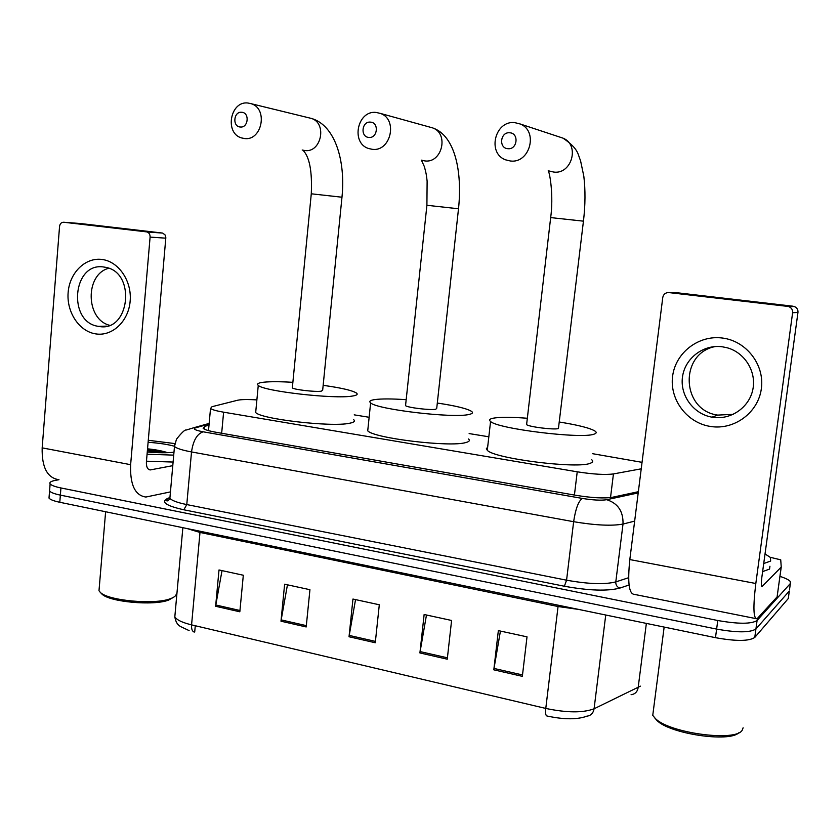 <?xml version="1.0" encoding="UTF-8"?>
<svg xmlns="http://www.w3.org/2000/svg" width="840" height="840" viewBox="0 0 840 840"><rect width="100%" height="100%" fill="white"/><g stroke="black" fill="none" stroke-linecap="round" stroke-linejoin="round"><path stroke-width="1.26" d="M642.044 462.336L592.452 453.663M256.882 399.903C247.674 399.336 241.269 399.441 237.647 400.229L212.037 406.686L210.525 408.461C212.037 409.7 216.405 410.939 223.608 412.188L577.227 471.807C593.219 474.306 605.294 475.01 613.442 473.928L641.235 468.815M488.828 436.79L469.13 433.577M369.138 417.281L354.218 414.855M779.961 576.387C785.4 578.13 788.823 579.81 790.24 581.438L790.377 583.475L757.082 620.476C751.412 624.12 738.308 624.13 717.77 620.508L60.932 487.956C54.926 486.707 51.324 485.352 50.127 483.882C49.172 482.391 50.946 481.215 55.471 480.354L58.926 479.724M788.498 596.967L788.288 598.542L754.772 637.445L755.927 628.971C750.246 632.709 737.142 632.751 716.625 629.097L60.354 495.117C54.348 493.868 50.757 492.481 49.571 490.991L49.697 489.321L49.571 490.991C50.757 492.481 54.348 493.868 60.354 495.117L716.625 629.097C737.142 632.751 750.246 632.709 755.927 628.971L789.327 591.014L755.927 628.971L757.082 620.476M789.537 589.47L790.377 583.475M209.003 425.145L204.729 426.353L203.165 428.348C204.666 429.692 208.992 431.004 216.164 432.296L576.072 495.338C592.106 497.921 604.212 498.561 612.413 497.269L638.358 491.705M175.13 613.421L174.825 616.823C176.662 619.899 182.249 622.587 191.572 624.865C191.331 629.107 192.245 631.501 194.323 632.079L193.946 631.985M584.567 716.95C575.022 719.659 562.475 719.345 546.934 715.985C545.685 715.606 545.307 713.087 545.779 708.435C566.905 712.856 583.013 712.971 594.079 708.782C593.271 713.234 590.825 715.701 586.73 716.195L584.567 716.95M754.772 637.445C749.081 641.288 735.987 641.372 715.481 637.675L59.787 502.278C53.781 501.007 50.19 499.611 49.004 498.078L49.14 496.377M215.628 606.27L219.009 569.961L243.316 575.243L239.831 611.793L215.628 606.27L215.806 604.989L239.957 610.491M419.906 652.942L424.137 614.502L451.594 620.466L447.258 659.19L419.906 652.942L420.105 651.588L447.416 657.815M493.805 669.827L498.351 630.62L527.016 636.846L522.344 676.347L493.805 669.827L494.004 668.441L522.501 674.94M280.991 621.201L284.634 584.21L309.939 589.701L306.191 626.955L280.991 621.201L281.18 619.899L306.317 625.632M349.031 636.751L352.957 599.046L379.302 604.769L375.27 642.747L349.031 636.751L349.219 635.418L375.417 641.393M193.168 631.544L194.712 631.932L195.279 625.748M355.541 599.613L349.219 635.418M287.448 584.819L281.18 619.899M500.419 631.071L494.004 668.441M426.468 615.006L420.105 651.588M222.023 570.612L215.806 604.989M722.253 338.016C746.162 340.809 764.778 364.665 761.355 388.626C758.3 412.64 734.265 430.269 710.693 426.489C687.068 423.056 669.47 399.661 672.599 376.32C675.381 352.947 698.397 334.866 722.253 338.016M712.919 417.312C730.884 420.105 749.27 407.474 752.85 389.477C756.63 371.522 744.639 352.338 726.894 347.707L722.148 346.762C703.311 344.232 684.989 358.312 682.51 376.803C679.77 395.252 693.347 413.983 711.952 417.155L712.919 417.312M733.257 414.341L717.749 415.096C681.167 410.413 679.067 353.252 715.355 346.531M770.238 557.298L780.727 559.839L781.242 567.074L762.101 586.499C761.177 586.488 761.082 583.538 761.796 577.647L797.958 312.438L792.614 312.743C792.813 309.855 791.564 307.829 788.865 306.673L794.283 306.495C796.919 307.619 798.147 309.603 797.958 312.438M781.231 567.147L777.095 596.904L757.029 618.828C753.365 618.86 752.955 607.089 755.822 583.506L792.614 312.743M755.654 618.555L634.305 594.374C628.95 594.038 627.459 582.435 629.822 559.566L662.771 297.455C663.516 294.157 665.553 292.53 668.881 292.582L787.605 306.38M668.881 292.582L676.557 292.698L793.044 306.212M743.106 727.797L742.298 730.034C736.481 742.193 669.008 733.11 655.274 718.41L652.754 715.365L664.146 627.081M765.03 553.917L770.385 557.456L770.648 561.067L763.728 563.525M769.933 566.244L769.545 569.079L762.615 571.62M738.948 732.648C729.582 742.812 669.396 733.73 656.901 720.405L654.717 717.885M509.723 132.783C500.262 131.68 498.404 148.302 507.927 148.691C517.398 149.856 519.288 133.13 509.723 132.783M510.426 160.997L505.649 159.852C486.896 153.384 494.897 120.225 514.752 122.63L520.244 124.005C538.629 131.082 529.861 163.706 510.426 160.997M526.691 423.801L526.596 424.62C528.843 426.867 554.222 430.017 558.432 428.558L583.443 221.162L550.673 217.591C553.697 195.815 549.853 172.977 548.216 170.73M559.577 422.058C578.508 425.114 590.373 428.148 595.182 431.183C596.82 432.411 596.421 433.409 593.996 434.165C581.69 439.183 497.312 428.768 490.57 421.481C488.775 420.063 489.552 418.981 492.912 418.247C499.475 416.997 510.941 417.007 527.331 418.257M591.707 459.732C593.324 461.129 592.904 462.284 590.457 463.197C578.057 469.193 493.909 458.588 487.294 450.282L486.37 448.634L487.641 447.258M370.44 122.126C361.715 121.097 360.098 137.078 368.886 137.424C377.632 138.516 379.281 122.43 370.44 122.126M372.341 149.331L368.519 148.491C350.584 142.968 357.389 110.145 376.1 112.434L380.499 113.442C398.192 119.469 390.716 151.924 372.341 149.331M405.615 404.922L405.542 405.636C407.463 407.642 430.668 410.413 435.781 409.248L436.737 408.282L458.504 208.772L426.909 205.286L427.119 181.094C426.468 176.064 426.72 175.476 424.442 166.792L421.428 160.167M437.304 403.043C455.721 405.815 467.156 408.597 471.608 411.411C473.308 412.724 472.416 413.742 468.962 414.467C453.558 418.499 376.425 409.364 370.629 402.875C368.823 401.383 370.146 400.302 374.608 399.609C381.37 398.685 391.892 398.717 406.182 399.683M468.531 438.974C470.201 440.465 469.298 441.651 465.822 442.544C450.356 447.468 373.422 438.207 367.731 430.805L368.004 428.138M241.668 112.266C233.572 111.3 232.176 126.704 240.314 127.008C248.409 128.026 249.847 112.539 241.668 112.266M244.566 138.547L241.447 137.897C224.406 133.13 230.234 100.821 247.842 102.995L251.422 103.772C268.307 108.969 261.901 141.005 244.566 138.547M292.383 387.251L292.331 387.87C293.969 389.655 315.389 392.123 321.206 391.199L322.665 390.243L341.975 197.222L311.283 193.798C312.291 171.192 309.488 156.639 302.873 150.15M323.159 385.329C341.219 387.86 352.317 390.432 356.465 393.046C358.166 394.401 356.758 395.409 352.223 396.081C334.383 399.294 263.235 391.167 258.258 385.381C256.484 383.87 258.373 382.798 263.959 382.179C270.701 381.518 280.34 381.56 292.866 382.326M353.724 419.685C355.404 421.229 353.976 422.415 349.44 423.276C331.548 427.287 260.568 419.087 255.685 412.493L255.906 410.172M101.903 259.455C118.577 261.377 131.995 281.001 130.158 301.13C128.573 321.29 112.298 336.578 95.802 333.9C79.264 331.527 66.454 312.207 68.135 292.53C69.573 272.822 85.239 257.229 101.903 259.455M98.952 326.424C129.707 332.651 136.511 272.192 105.41 267.288L103.835 267.026C72.419 261.671 67.273 322.697 98.637 326.371L98.952 326.424M170.457 491.894L145.887 497.038C135.02 495.495 129.938 484.712 130.631 464.688L150.097 237.101C150.14 234.402 149.069 232.68 146.895 231.934L162.666 233.09L165.071 234.906L165.837 237.678L146.412 461.822C146.223 466.83 147.504 469.529 150.255 469.928L172.788 465.654M58.979 479.724C47.324 478.002 41.727 467.387 42.168 447.867L59.556 226.433C59.997 223.65 61.383 222.254 63.714 222.243L146.496 231.861M63.714 222.243L80.493 223.535L162.267 233.027M109.463 325.269C85.533 319.19 84.892 274.355 108.738 268.264M173.618 597.24L168.535 600.117C153.531 605.997 109.368 601.986 101.882 594.027L100.989 593.082M176.284 593.964C176.096 595.812 174.048 597.419 170.142 598.784C154.466 604.916 108.15 600.705 100.338 592.4L98.994 590.762L99.246 587.643M148.281 440.286L174.909 443.583M173.975 452.214C167.044 453.012 158.141 452.949 147.263 452.015M148.113 442.281C158.791 443.037 167.528 444.339 174.3 446.208M167.696 452.697C162.446 450.954 155.736 449.663 147.546 448.833M173.722 455.133L147.073 454.219M173.103 462.053L146.465 461.192M165.28 452.76L147.472 449.589M160.839 452.76L147.389 450.629M610.523 497.584L613.442 473.928M574.424 495.044L577.227 471.807M221.666 433.262L223.608 412.188M629.066 584.997L619.857 588.095C607.415 591.297 588.924 590.678 564.375 586.236L183.834 509.786C165.869 505.733 160.482 501.942 167.685 498.404L169.533 497.69M717.77 620.508L715.481 637.675M60.932 487.956L59.787 502.278M634.662 521.105L623.007 524.055L615.794 581.9L628.646 577.71M209.108 424.011L195.626 427.812C192.623 428.925 195.132 430.259 203.144 431.802L582.256 498.414C593.04 500.157 601.199 500.588 606.743 499.706C617.957 503.307 623.385 511.423 623.007 524.055C611.972 526.134 595.518 525.346 573.636 521.703L566.57 580.188C588.315 584.094 604.716 584.672 615.794 581.9C615.688 585.029 617.043 587.097 619.857 588.095M582.256 498.414C578.413 501.239 575.547 508.998 573.636 521.703L191.52 451.941L186.774 504.578L566.57 580.188L564.375 586.236M203.144 431.802C197.043 433.86 193.168 440.58 191.52 451.941C182.123 450.177 176.442 448.34 174.489 446.439L174.752 444.35M170.1 495.842L169.88 498.298C171.791 500.556 177.429 502.656 186.774 504.578L183.834 509.786M606.743 499.706L638.2 492.912M167.685 498.404L169.901 498.12M209.16 423.413L194.05 427.665L195.626 427.812M204.477 429.198L204.729 426.353M605.735 615.017L594.079 708.782L640.405 686.154M631.082 694.691C635.029 694.197 637.381 691.845 638.159 687.635L646.359 623.406M200.099 531.258L191.572 624.865L545.779 708.435L558.054 606.522L200.025 532.455L187.047 528.559M788.288 598.542L789.327 591.014M578.949 609.483L558.054 606.522L558.191 605.199M629.822 559.566L755.822 583.506M761.628 586.226L762.29 586.351M777.095 596.904L781.179 567.242M549.328 171.024L553.78 172.074C571.861 174.626 580.062 144.701 562.978 138.138L560.101 137.193M550.651 217.718L526.596 424.62M421.323 160.146L424.893 160.934C442.103 163.37 449.159 133.508 432.621 127.89L429.692 127.082M426.899 205.401L405.542 405.636M302.19 150.014L304.92 150.549C321.248 152.88 327.358 123.312 311.472 118.451L308.763 117.789M311.272 193.893L292.331 387.87M42.168 447.867L130.631 464.688M148.743 469.487L150.77 469.875M165.816 238.172L150.097 237.101M147.525 449.064L153.478 449.547M208.499 430.626L210.525 408.461M50.127 483.882L49.004 498.078M194.05 427.665L186.312 430.007C185.021 429.492 181.745 432.569 176.474 439.226L174.489 446.439L169.88 498.298C168.693 500.525 167.548 501.333 166.446 500.703C165.564 500.504 166.226 499.748 168.43 498.456L169.669 497.973M189.116 630.599L180.222 626.399C179.424 625.611 176.096 624.446 174.825 616.823L182.858 527.698M788.865 306.673L794.283 306.495M711.952 417.155L717.749 415.096M656.901 720.405L655.274 718.41M583.464 221.036C585.365 205.034 585.48 190.092 583.821 176.222L580.472 160.335C577.615 154.466 579.191 149.079 562.978 138.138L520.244 124.005M490.57 421.481L487.294 450.282M458.514 208.666C462.409 172.095 455.217 135.576 432.621 127.89L380.499 113.442M370.629 402.875L367.731 430.805M341.985 197.117C345.639 161.532 335.475 125.402 311.472 118.451L251.422 103.772M258.258 385.381L255.685 412.493M149.205 469.728L150.255 469.928M146.895 231.934L162.666 233.09M98.637 326.371L106.575 326.141M105.62 511.749L98.994 590.762M101.882 594.027L100.338 592.4"/></g></svg>
